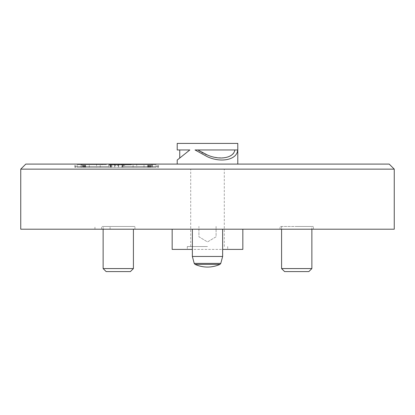 <?xml version="1.0" encoding="UTF-8"?>
<svg xmlns="http://www.w3.org/2000/svg" width="415" height="415" viewBox="0 0 415 415"><rect width="100%" height="100%" fill="white"/><g stroke="black" fill="none" stroke-linecap="round" stroke-linejoin="round"><path stroke-width="0.31" stroke-dasharray="2.08 1.56" d="M126.819 164.599L156.019 164.599L126.819 164.599M155.672 167.281L122.705 167.281L155.672 167.281M106.479 164.599L77.278 164.599L106.479 164.599M77.626 167.281L110.592 167.281L77.626 167.281M119.053 164.848L113.876 164.848L119.053 164.848M109.394 164.848L131.161 164.848L109.394 164.848M124.158 164.091L101.633 164.091L124.158 164.091M152.248 167.281L81.532 167.281L81.532 164.091L152.248 164.091L152.248 167.281L151.766 167.281L151.766 164.091L152.248 164.091M207.484 256.46L222.642 256.46L207.484 256.46M207.5 267.058L207.5 267.058A30.285 30.285 0 0 1 195.055 264.386L219.945 264.386A30.285 30.285 0 0 1 212.205 266.689M207.484 229.204L222.642 229.204L207.484 229.204M20.75 169.138L394.25 169.138M207.5 246.531L187.31 246.531L207.5 246.531M20.75 229.204L394.25 229.204M222.642 249.394L242.832 249.394M172.168 249.394L227.69 249.394L192.358 249.394L192.358 229.204M197.794 149.96L207.5 149.96L195.029 149.96L207.5 156.808C221.569 163.178 237.307 159.599 237.634 149.96L197.794 149.96C211.562 160.403 234.159 160.403 234.869 149.96L237.634 149.96L234.869 149.96M177.215 143.398L237.785 143.398M25.797 164.091L389.203 164.091M296.725 271.602L284.612 271.602L296.725 271.602M296.725 268.572L281.583 268.572L296.725 268.572M281.583 268.572L311.867 268.572L311.867 226.445L280.068 226.445L313.382 226.445L296.725 226.445L311.867 226.445L311.867 229.204M284.612 271.602L308.838 271.602L311.867 268.572M281.583 226.445L281.583 229.204L281.583 226.445M118.275 271.602L130.388 271.602L106.162 271.602L103.133 268.572L133.417 268.572L103.133 268.572L133.417 268.572L130.388 271.602L118.275 271.602M103.133 229.204L103.133 226.445L133.417 226.445L101.618 226.445L134.932 226.445L103.133 226.445L103.133 268.572M133.417 229.204L133.417 268.572M82.58 164.091L158.54 164.091L82.58 164.091L82.58 167.281L85.054 167.281L74.757 167.281L158.54 167.281L82.58 167.281M102.515 226.445L110.089 226.445L102.515 226.445M102.515 229.204L110.089 229.204L102.515 229.204M118.275 229.204L101.618 229.204L118.275 229.204M296.725 229.204L280.068 229.204L296.725 229.204M118.586 167.281L81.05 167.281L81.236 164.091L121.429 164.091L121.429 167.281L118.586 167.281L118.586 164.091M121.429 167.281L122.119 167.281L122.119 164.091L151.766 164.091M151.766 167.281L122.119 167.281M81.532 167.281L81.236 167.281M207.5 229.204L172.168 229.204L207.5 229.204M296.725 226.445L313.382 226.445L296.725 226.445M118.275 226.445L134.932 226.445L118.275 226.445M207.5 164.091L177.215 164.091L207.5 164.091M189.837 149.96C176.785 160.403 176.785 160.403 189.837 149.96L177.215 160.055L189.837 149.96L177.215 149.96M207.5 169.138L224.297 169.138L207.5 169.138M192.358 256.46L222.642 256.46L222.642 229.204M111.868 167.281L111.868 164.091M81.05 167.281L81.05 164.091M81.236 164.091L81.532 164.091M110.883 167.281L110.883 164.091M111.178 167.281L111.178 164.091M152.061 167.281L152.061 164.091M122.415 167.281L122.415 164.091M122.119 164.091L121.429 164.091M85.64 167.281L89.282 167.281L85.64 167.281L85.64 164.599L89.282 164.599L85.64 164.599M100.212 167.281L89.282 167.281L89.282 164.599L96.571 164.599L89.282 164.599L89.282 167.281L96.571 167.281L96.571 164.599L100.212 164.599L96.571 164.599L96.571 167.281L100.212 167.281L100.212 164.599M147.657 167.281L144.015 167.281L147.657 167.281L147.657 164.599L144.015 164.599L147.657 164.599M133.085 167.281L144.015 167.281L144.015 164.599L136.727 164.599L144.015 164.599L144.015 167.281L136.727 167.281L136.727 164.599L133.085 164.599L136.727 164.599L136.727 167.281L133.085 167.281L133.085 164.599M125.071 166.617L158.037 166.617L125.071 166.617M108.227 166.617L75.26 166.617L108.227 166.617M109.394 164.599L131.161 164.599L109.394 164.599M207.484 263.395L220.785 263.395L207.484 263.395M84.385 167.281L84.385 164.091M108.663 167.281L108.663 164.091M114.836 167.281L114.836 164.091M77.19 167.281L77.19 164.091M83.363 167.281L83.363 164.091M123.302 167.281L123.302 164.091M149.934 167.281L149.934 164.091M156.107 167.281L156.107 164.091M124.635 167.281L124.635 164.091M118.462 167.281L118.462 164.091M109.996 167.281L109.996 164.091M148.912 167.281L148.912 164.091M194.215 263.395L220.785 263.395L222.642 256.46M114.711 167.281L114.711 164.091M83.892 167.281L83.892 164.091M84.842 167.281L84.842 164.091M110.359 167.281L110.359 164.091M149.405 167.281L149.405 164.091M148.456 167.281L148.456 164.091M122.939 167.281L122.939 164.091M158.037 167.281L157.456 165.201L156.019 164.599M75.26 167.281L75.841 165.201L77.278 164.599M113.876 164.848L116.646 165.86L119.421 164.848M131.161 164.848L131.664 164.091M102.137 164.848L101.633 164.091M190.703 246.531L190.703 169.138M187.31 246.531L187.31 249.394M94.947 229.204L94.947 226.445M101.618 229.204L101.618 226.445L101.618 229.204M280.068 229.204L280.068 226.445L280.068 229.204M313.382 229.204L313.382 226.445L313.382 229.204M134.932 229.204L134.932 226.445L134.932 229.204M110.089 229.204L110.089 226.445M74.757 167.281L74.757 164.091M85.054 167.281L85.054 164.091M158.54 167.281L158.54 164.091M148.243 167.281L148.243 164.091M150.718 167.281L150.718 164.091M227.69 246.531L227.69 249.394M224.297 246.531L224.297 169.138M85.516 167.281L85.516 164.091M82.959 167.281L82.959 164.091M147.782 167.281L147.782 164.091M150.339 167.281L150.339 164.091M111.096 167.281L111.096 164.091M122.202 167.281L122.202 164.091M108.574 164.599L110.011 165.201L110.592 167.281M124.723 164.599L123.286 165.201L122.705 167.281M216.08 226.445L216.08 236.773L207.5 241.929L198.92 236.773L198.92 226.445L198.92 236.773L207.5 241.929L216.08 236.773L216.08 226.445"/><path stroke-width="0.62" d="M207.5 267.058L207.5 267.058A30.285 30.285 0 0 0 219.945 264.386L220.785 263.395L222.642 256.46L192.358 256.46L194.215 263.395L220.785 263.395L219.945 264.386L195.055 264.386A30.285 30.285 0 0 0 212.205 266.689M242.832 229.204L242.832 249.394L222.642 249.394M234.869 149.96C233.64 157.991 219.831 160.558 207.5 155.054L197.794 149.96M237.785 164.091L237.785 143.398L177.215 143.398L177.215 149.96L189.837 149.96C176.785 160.403 176.785 160.403 189.837 149.96L177.215 160.055L189.837 149.96M207.5 149.96L237.634 149.96C237.307 159.599 221.569 163.178 207.5 156.808L195.029 149.96L207.5 149.96M284.612 271.602L281.583 268.572L281.583 229.204L281.583 268.572L311.867 268.572L308.838 271.602L284.612 271.602L281.583 268.572M311.867 229.204L311.867 268.572M130.388 271.602L106.162 271.602L103.133 268.572L133.417 268.572L130.388 271.602M394.25 169.138L389.203 164.091L25.797 164.091L20.75 169.138L20.75 229.204L394.25 229.204L394.25 169.138L20.75 169.138M192.358 229.204L192.358 256.46L192.358 249.394L172.168 249.394L172.168 229.204M194.215 263.395L195.055 264.386L194.215 263.395L192.358 256.46M222.642 229.204L222.642 256.46M133.417 229.204L133.417 268.572M103.133 229.204L103.133 268.572M177.215 160.055L177.215 164.091M179.747 158.032L179.747 149.96"/></g></svg>
